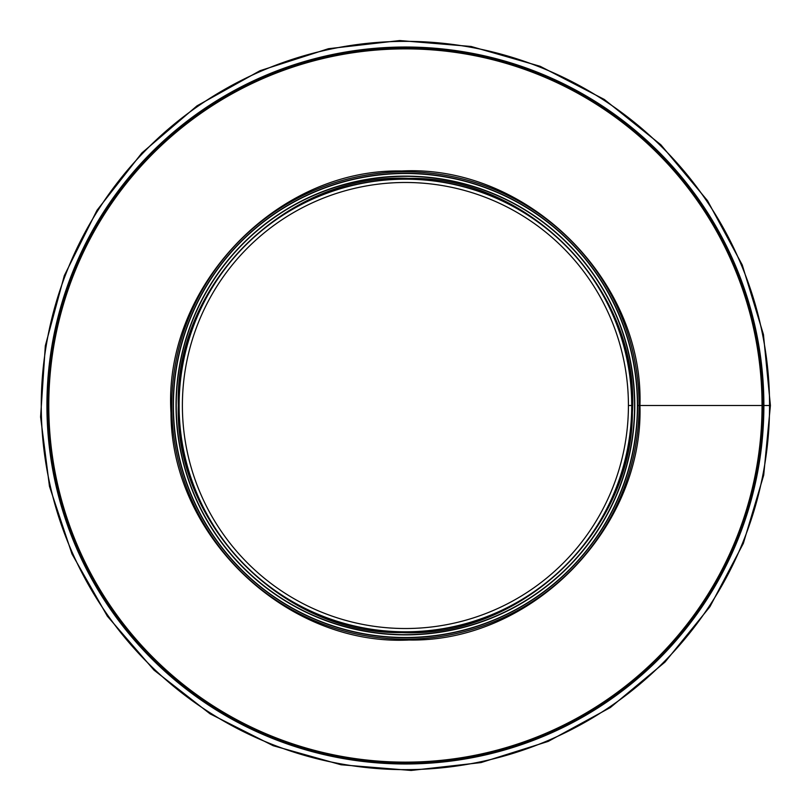 <?xml version="1.0" encoding="UTF-8"?>
<svg xmlns="http://www.w3.org/2000/svg" width="811" height="811" viewBox="0 0 811 811"><rect width="100%" height="100%" fill="white"/><g stroke="black" fill="none" stroke-linecap="round" stroke-linejoin="round"><path stroke-width="1.22" d="M762.046 405.5L639.95 405.5L762.046 405.5A356.637 356.637 0 0 1 227.09 714.359A356.637 356.637 0 0 1 227.09 96.651A356.637 356.637 0 0 1 762.046 405.49M762.867 405.5L763.881 405.49L762.867 405.5A357.448 357.448 0 0 1 226.685 715.069A357.448 357.448 0 0 1 226.685 95.941A357.448 357.448 0 0 1 762.867 405.49M762.178 405.5A356.769 356.769 0 0 1 227.029 714.471A356.769 356.769 0 0 1 227.019 96.529A356.769 356.769 0 0 1 762.178 405.49M770.409 405.51L763.881 405.51A358.472 358.472 0 0 0 226.178 95.049A358.472 358.472 0 0 0 226.168 715.951A358.472 358.472 0 0 0 763.881 405.51L769.558 405.5A364.149 364.149 0 0 0 223.339 90.133A364.149 364.149 0 0 0 223.329 720.857A364.149 364.149 0 0 0 769.558 405.51L770.409 405.5L763.709 475.134L743.342 543.411L709.96 606.689L664.979 662.121L610.338 707.547L548.236 741.396L481.024 762.583L411.136 770.45L341.046 764.773L273.195 745.714L210.059 713.832L154.019 670.139L107.326 616.147L71.976 553.954L49.471 486.347L40.591 416.966L45.325 345.79L64.322 275.598L96.996 210.292L141.895 152.934L197.012 105.835L260.017 70.709L328.435 48.711L399.681 40.55L471.14 46.47L540.217 66.309L604.296 99.439L660.864 144.784L707.547 200.712L742.258 264.954L763.445 334.517L770.409 405.5M639.098 405.5L637.618 405.5L639.098 405.5A233.69 233.69 0 0 0 288.564 203.125A233.69 233.69 0 0 0 288.564 607.875A233.69 233.69 0 0 0 639.098 405.5M628.424 405.5L631.718 405.5L628.424 405.5A223.015 223.015 0 0 0 293.906 212.36A223.015 223.015 0 0 0 293.896 598.64A223.015 223.015 0 0 0 628.424 405.5M631.718 405.5A226.31 226.31 0 0 0 292.254 209.512A226.31 226.31 0 0 0 292.254 601.488A226.31 226.31 0 0 0 631.718 405.5M173.199 405.5A232.21 232.21 0 0 0 521.514 606.598A232.21 232.21 0 0 0 521.514 204.402A232.21 232.21 0 0 0 173.199 405.5A232.21 232.21 0 0 0 521.514 606.598A232.21 232.21 0 0 0 521.514 204.402A232.21 232.21 0 0 0 173.199 405.5M176.038 405.5A229.371 229.371 0 0 0 520.094 604.144A229.371 229.371 0 0 0 520.094 206.856A229.371 229.371 0 0 0 176.038 405.5A229.371 229.371 0 0 0 520.094 604.144A229.371 229.371 0 0 0 520.094 206.856A229.371 229.371 0 0 0 176.038 405.5M173.412 405.5A231.997 231.997 0 0 0 521.412 606.415A231.997 231.997 0 0 0 521.412 204.585A231.997 231.997 0 0 0 173.412 405.5M176.24 405.5A229.168 229.168 0 0 0 519.993 603.962A229.168 229.168 0 0 0 519.993 207.038A229.168 229.168 0 0 0 176.24 405.5M178.876 405.5A226.533 226.533 0 0 0 518.675 601.691A226.533 226.533 0 0 0 518.675 209.319A226.533 226.533 0 0 0 178.876 405.5M639.95 405.5C643.721 528.64 531.631 642.363 409.089 640.001C286.688 646.215 171.08 536.061 170.989 412.87C163.001 287.226 276.592 168.364 401.729 170.999C526.714 164.43 643.985 279.673 639.95 405.5M178.308 405.5C174.649 524.737 283.191 634.861 401.84 632.57C520.368 638.581 632.306 531.925 632.398 412.637C640.132 290.977 530.151 175.875 408.977 178.43C287.946 172.074 174.395 283.668 178.308 405.5"/></g></svg>
